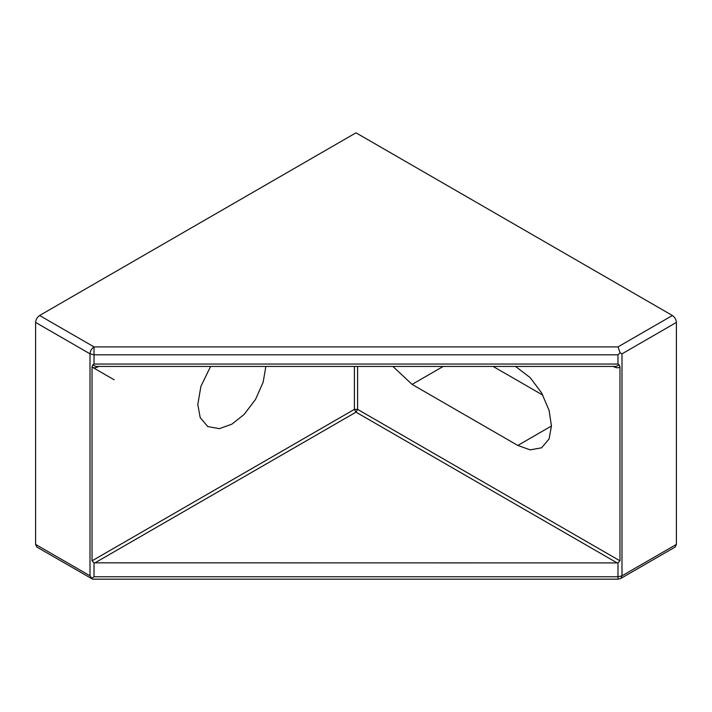 <?xml version="1.0" encoding="UTF-8"?>
<svg xmlns="http://www.w3.org/2000/svg" width="712" height="712" viewBox="0 0 712 712"><rect width="100%" height="100%" fill="white"/><g stroke="black" fill="none" stroke-linecap="round" stroke-linejoin="round"><path stroke-width="1.07" d="M676.4 544.413L676.4 322.429C676.142 319.492 674.807 317.178 672.395 315.496L617.98 346.904L620.152 352.787L621.985 353.846L621.985 575.821L620.819 578.42L675.225 547.003L676.4 544.413L621.985 575.821L617.98 576.782L94.02 576.782L91.848 578.304L90.015 575.821L35.6 544.413L36.775 547.003L92.658 579.176L617.98 579.176M35.6 544.413L35.6 322.429L90.015 353.846L90.015 575.821M617.98 346.904L94.02 346.904L39.605 315.496C37.193 317.178 35.858 319.492 35.6 322.429M39.605 315.496L356 132.824L672.395 315.496M515.541 366.449L530.182 377.627L541.592 392.864L549.086 410.361L551.444 426.025L549.086 438.957L541.592 447.803L530.182 449.868L517.802 445.445L412.07 384.4L392.926 366.449M493.104 366.449L542.882 395.178M613.068 366.333C616.085 367.988 618.39 368.22 619.974 367.027L619.209 364.971L616.04 366.449L95.96 366.449L92.791 364.971L92.026 367.027C93.61 368.22 95.915 367.988 98.932 366.333M354.398 366.449L354.398 409.373L356 412.15L617.126 562.907L94.02 562.845L92.026 560.851L92.026 367.027M619.974 367.027L619.974 560.851L617.98 562.845L617.98 578.135M617.126 562.907L617.98 562.845M265.87 366.449L263.155 382.202L255.475 399.512L244.1 414.464L231.845 424.174L219.314 428.651L207.77 426.559L200.197 417.606L197.803 404.514L200.909 386.322L210.583 366.449M92.791 364.971L94.02 364.055L617.98 364.055L619.209 364.971M620.152 352.787L617.98 354.798L617.98 364.055M91.848 578.304L92.355 579.096M114.098 379.772L92.062 367.054M551.444 426.025L517.802 445.445M443.175 366.449L412.07 384.4M94.874 562.907L356 412.15L357.602 409.373L357.602 366.449M92.026 560.851L354.398 409.373L357.602 409.373L619.974 560.851M94.02 364.055L94.02 346.904C91.599 348.595 90.264 350.909 90.015 353.846L94.02 354.798L617.98 354.798M621.985 353.846L676.4 322.429M94.02 576.782L94.02 562.845M618.043 579.176L620.819 578.42"/></g></svg>
